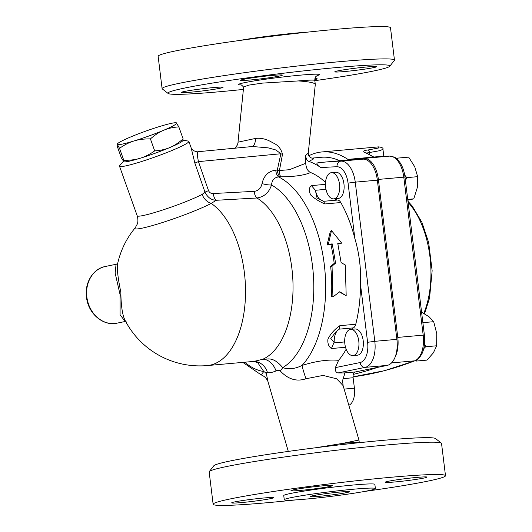 <?xml version="1.0" encoding="UTF-8"?>
<svg xmlns="http://www.w3.org/2000/svg" width="532" height="532" viewBox="0 0 532 532"><rect width="100%" height="100%" fill="white"/><g stroke="black" fill="none" stroke-linecap="round" stroke-linejoin="round"><path stroke-width="0.8" d="M194.878 163.158L204.986 192.178A7.894 0.472 160.9 0 1 208.517 190.675L198.456 161.622L280.856 153.761L275.955 150.004L268.075 147.836L252.481 146.513L198.19 151.693C197.013 152.318 192.837 150.609 192.039 149.246L191.128 147.77L194.878 163.158A7.894 0.472 160.9 0 1 198.456 161.622C197.133 155.238 197.053 151.933 198.203 151.713M202.16 194.38A36.828 3.292 160.3 0 1 163.656 209.694A36.828 3.292 160.3 0 1 137.203 215.773C138.772 221.398 137.19 224.191 137.309 224.025L135.228 227.802A43.225 3.864 -19.7 0 0 141.958 228.201A43.225 3.864 -19.7 0 0 211.197 203.404A13.154 11.219 61.9 0 1 202.16 194.38L204.986 192.178C207.6 197.439 211.35 200.138 216.251 200.285A7.894 3.644 86.8 0 1 213.352 193.528C211.191 193.721 209.575 192.77 208.517 190.675M346.166 349.218A102.59 55.122 84.9 0 1 338.591 360.337C328.158 359.359 315.955 361.068 301.99 365.464C294.994 368.935 288.57 369.647 282.725 367.605C272.577 355.642 267.29 359.672 262.755 359.26L254.116 361.374L207.374 365.564A84.176 45.227 -95.1 0 0 245.491 295.087A84.176 45.227 -95.1 0 0 211.197 203.404L216.251 200.285L256.916 197.997A7.894 3.644 87.1 0 1 254.216 191.347L213.352 193.528M268.028 381.763L266.372 373.836C266.333 372.646 266.705 372.274 267.483 372.719C269.505 373.018 272.357 372.433 276.055 370.957A15.78 11.032 70.8 0 0 262.755 359.26A84.176 45.227 84.9 0 0 292.939 281.707A84.176 45.227 84.9 0 0 256.916 197.997C264.158 196.933 269.026 192.597 271.52 184.983A7.894 1.636 11 0 1 262.043 183.607C261.026 188.195 258.419 190.775 254.216 191.347M276.055 370.957C277.258 370.106 278.668 370.112 280.291 370.977A15.78 3.897 139 0 0 282.725 367.605A95.893 51.524 84.9 0 0 313.474 276.567A95.893 51.524 84.9 0 0 271.52 184.983C271.985 180.095 274.372 177.415 278.675 176.943A7.894 3.644 86.7 0 1 275.749 170.167C268.441 171.124 263.872 175.607 262.043 183.607M280.291 370.977C288.125 379.336 296.676 381.923 305.94 378.751A15.78 0.738 71.5 0 1 301.99 365.464A102.59 55.122 -95.1 0 0 324.234 264.131A102.59 55.122 -95.1 0 0 278.675 176.943L280.238 176.85A7.894 3.644 86.8 0 1 277.312 170.08L275.749 170.167M280.238 176.85L280.783 176.837A7.894 2.048 90.8 0 1 279.42 170.506L277.312 170.08L280.856 153.761A10.52 2.334 -167 0 0 282.505 154.28C281.076 148.667 277.844 144.844 272.81 142.809C266.978 139.171 261.205 137.715 255.48 138.44L238.004 142.177L243.636 87.015L248.737 85.127L262.316 83.118L298.339 80.931A35.511 1.829 -7 0 1 314.811 80.458C314.944 75.996 316.321 76.581 317.385 75.424L317.378 75.424M314.811 80.458L315.29 84.482L308.287 152.983L305.654 155.524L305.701 163.337C306.186 168.218 307.822 171.277 310.595 172.514A102.59 55.122 84.9 0 1 325.511 182.449M305.701 163.337L289.262 169.728L279.42 170.506L282.505 154.28M280.783 176.837C294.429 176.73 304.37 175.287 310.595 172.514M323.689 201.355L317.025 197.971L315.383 190.283L311.42 185.608C308.733 187.869 308.567 191.074 310.914 195.224C314.844 198.808 319.519 201.721 324.939 203.956L340.806 202.539A7.894 4.243 84.9 0 0 337.674 200.039A14.71 7.907 84.9 0 1 334.641 198.795M340.806 202.539A102.59 55.122 84.9 0 1 354.864 238.582C359.273 253.392 361.142 268.647 360.483 284.341A102.59 55.122 84.9 0 1 355.748 324.254A7.894 4.243 84.9 0 1 353.368 327.878A14.71 7.907 84.9 0 0 351.539 329.308M305.654 155.524C305.993 158.749 307.077 160.724 308.912 161.429A113.11 60.774 84.9 0 1 320.976 167.72C317.012 165.08 315.948 163.45 317.79 162.839L325.345 162.047A894.365 480.542 -95.1 0 0 317.79 162.839M331.403 172.674L335.825 172.275A13.154 7.069 84.9 0 1 343.951 183.946A13.154 7.069 84.9 0 1 338.172 198.476L333.75 198.875A13.154 7.069 84.9 0 1 325.537 186.4A13.154 7.069 84.9 0 1 331.403 172.674A13.154 7.069 84.9 0 1 339.529 184.345A13.154 7.069 84.9 0 1 333.75 198.875M353.368 327.878L339.203 329.148L339.888 325.67C334.488 329.428 330.498 333.923 327.912 339.163C327.499 343.459 328.67 346.585 331.423 348.54L334.176 342.136A14.71 7.907 84.9 0 1 337.494 330.518M346.186 295.719L345.301 264.983L341.118 262.622L337.76 243.403L341.63 243.058L331.489 230.595L328.37 244.248L332.241 243.902L335.592 263.121L332.041 266.173L332.932 296.903L339.742 291.736L346.186 295.719L339.436 291.968M332.932 296.903L331.509 296.357A102.59 55.122 -95.1 0 0 330.645 266.386L334.202 263.407A102.59 55.122 -95.1 0 0 330.931 244.667L327.067 245.013L330.272 231.686L331.489 230.595M341.63 243.058L340.32 243.822L337.906 244.042M183.194 140.195L188.268 141.086A36.828 3.292 160.3 0 1 188.86 141.419A36.828 3.292 160.3 0 1 155.284 156.9A36.828 3.292 160.3 0 1 119.501 166.19A36.828 3.292 160.3 0 1 119.747 165.558L123.304 161.429M315.29 84.369C314.698 82.819 309.052 81.675 298.339 80.931M308.912 161.429L313.581 158.915L313.567 158.39L311.925 158.137M266.372 373.836A15.78 8.445 -9.9 0 0 263.766 371.502L261.225 374.907C264.603 376.324 266.865 378.578 268.002 381.663L288.297 451.415M267.483 372.719A15.78 14.77 93.9 0 0 254.343 361.394L257.934 362.99L263.766 371.502A95.893 51.524 84.9 0 1 244.707 362.219M338.591 360.337L335.373 367.625C335.14 370.937 336.025 372.706 338.02 372.939L344.457 372.925C344.922 373.198 344.45 375.107 343.027 378.651L342.641 381.238L343.12 385.614L336.663 378.797L323.064 375.419L305.94 378.751M350.648 329.388L355.063 328.995A13.154 7.069 84.9 0 1 363.236 341.065A13.154 7.069 84.9 0 1 357.843 355.13A13.154 7.069 84.9 0 1 357.411 355.19L352.995 355.589A13.154 7.069 84.9 0 1 344.783 343.12A13.154 7.069 84.9 0 1 350.648 329.388A13.154 7.069 84.9 0 1 358.821 341.458A13.154 7.069 84.9 0 1 353.421 355.522A13.154 7.069 84.9 0 1 352.995 355.589M238.077 142.017A10.52 10.48 -132.6 0 1 235.191 148.162M251.975 146.559A10.52 5.101 81.4 0 0 255.48 138.44M348.839 405.271A15.78 8.479 -95.1 0 0 354.412 388.174L353.128 377.747A5.26 2.826 84.9 0 1 355.27 371.961L387.256 365.384A23.674 12.721 -95.1 0 0 396.892 339.35L377.354 180.175A23.674 12.721 -95.1 0 0 363.137 159.141A894.365 480.542 -95.1 0 0 347.443 160.072L325.345 162.047A894.365 480.542 -95.1 0 1 341.039 161.123A5.26 4.436 88.4 0 0 336.995 166.762A18.414 9.895 84.9 0 1 348.054 183.121L354.864 238.582M123.497 161.668L123.79 160.312L119.514 148.328L117.326 144.398L117.033 145.755L121.316 157.738L123.943 161.854A31.568 2.82 -19.7 0 0 140.189 158.237C144.79 156.893 149.625 154.44 154.692 150.882C160.597 150.476 165.651 149.352 169.854 147.524C174.084 145.795 178.506 142.915 183.121 138.879L182.828 140.242M123.79 160.312C130.154 160.378 135.62 159.686 140.189 158.237A31.568 2.82 -19.7 0 0 169.854 147.524A31.568 2.82 -19.7 0 0 182.675 140.88L183.134 140.348M117.326 144.398L117.479 143.76A31.568 2.82 -19.7 0 0 117.326 144.398A31.568 2.82 -19.7 0 0 134.017 140.967A31.568 2.82 -19.7 0 0 163.683 130.254A31.568 2.82 -19.7 0 0 176.657 122.965A31.568 2.82 -19.7 0 0 176.212 122.786A31.568 2.82 -19.7 0 0 159.972 126.397A31.568 2.82 -19.7 0 0 130.307 137.11A31.568 2.82 -19.7 0 0 117.479 143.76M176.212 122.786L178.838 126.895C172.933 127.301 167.879 128.425 163.683 130.254C159.447 131.983 155.025 134.862 150.416 138.899C144.046 138.825 138.586 139.517 134.017 140.967C129.416 142.317 124.581 144.77 119.514 148.328M183.121 138.879L178.838 126.895M154.692 150.882L150.416 138.899M424.569 343.606L425.667 346.758L423.751 348.659M416.27 360.224L416.017 361.088L415.246 360.696M416.017 361.088L427.003 360.104L433.407 352.802L436.652 345.78L436.752 333.591L433.693 321.694L428.972 316.673L421.085 311.932M396.141 158.37L397.683 158.11L398.029 160.092M404.692 175.001L406.667 177.648L405.444 180.68M407.844 200.238L413.79 198.842L417.301 187.61L417.653 176.664L414.734 166.755L408.662 157.126L397.683 158.11M407.745 199.387L413.79 198.842M406.667 177.648L417.653 176.664M425.667 346.758L436.652 345.78M422.88 322.658L433.693 321.694M334.176 342.136L330.784 338.512L335.832 331.935M339.689 160.764A113.11 60.774 -95.1 0 0 321.248 157.286L311.878 158.13M366.595 153.05L379.469 150.736L382.96 149.352C383.512 148.142 382.056 147.317 378.598 146.872L378.897 147.923L368.084 149.984C363.283 150.49 362.465 151.454 365.637 152.877A2.633 2.128 -66.4 0 1 366.515 153.017L365.936 152.877M308.833 155.763A118.37 63.601 84.9 0 1 321.887 151.953A118.37 63.601 84.9 0 1 347.881 159.374A894.385 480.556 84.9 0 1 348.467 159.321A894.385 480.556 84.9 0 1 364.161 158.396A23.674 12.721 84.9 0 1 378.378 179.424L397.776 337.408A23.674 12.721 84.9 0 1 395.05 357.251M378.598 146.872L321.887 151.953M377.614 367.366A894.385 480.556 84.9 0 1 353.341 374.362M117.805 263.4L116.062 264.324L115.145 273.062L120.099 294.755L120.092 314.791L125.16 321.488L116.987 323.17A28.934 24.359 -101.6 0 1 87.301 299.729A28.934 24.359 -101.6 0 1 105.343 266.485C92.475 268.793 83.863 284.055 86.689 298.698C88.964 314.259 103.56 326.329 116.987 323.17M207.374 365.564A84.176 84.176 0 0 1 124.767 319.752L124.767 319.752C122.313 314.412 121.01 305.255 120.85 292.268C118.024 278.582 116.907 269.272 117.499 264.344L117.499 264.344A84.176 84.176 0 0 1 135.228 227.802M327.067 245.013L328.37 244.248M330.931 244.667L332.241 243.902M334.202 263.407L335.592 263.121M330.645 266.386L332.041 266.173M324.939 203.956L323.509 201.309M320.051 199.626A14.71 7.907 84.9 0 1 315.616 190.995M441.334 443.089L435.482 438.534A111.793 5.759 173 0 0 352.364 443.429A111.793 5.759 173 0 0 230.795 460.845A111.793 5.759 173 0 0 213.851 465.746L209.275 471.585A117.06 6.025 -7 0 1 227.011 466.451A117.06 6.025 -7 0 1 354.305 448.223A117.06 6.025 -7 0 1 441.334 443.089A117.06 6.025 -7 0 1 441.527 443.382L445.497 475.714A117.06 6.025 -7 0 1 364.327 491.482M295.706 499.907A117.06 6.025 -7 0 1 213.133 504.243L209.162 471.911A117.06 6.025 -7 0 1 209.275 471.585M213.133 504.243A117.06 6.025 -7 0 1 230.981 498.783A117.06 6.025 -7 0 1 361.168 480.236A117.06 6.025 -7 0 1 445.497 475.714M291.27 497.606A45.905 2.361 173 0 0 284.268 499.748A45.905 2.361 173 0 0 330.113 496.496A45.905 2.361 173 0 0 375.386 488.556A45.905 2.361 173 0 0 342.315 490.331A45.905 2.361 173 0 0 291.27 497.606M313.255 495.638A19.731 1.017 -7 0 1 335.193 492.512A19.731 1.017 -7 0 1 349.404 491.748A19.731 1.017 -7 0 1 329.946 495.159A19.731 1.017 -7 0 1 310.242 496.556A19.731 1.017 -7 0 1 313.255 495.638M284.268 499.748L283.755 495.571A45.905 2.361 -7 0 1 290.758 493.43A45.905 2.361 -7 0 1 341.803 486.162A45.905 2.361 -7 0 1 374.874 484.386L375.386 488.556M234.878 501.876A21.041 1.084 -7 0 1 258.279 498.537A21.041 1.084 -7 0 1 273.441 497.726A21.041 1.084 -7 0 1 252.687 501.37A21.041 1.084 -7 0 1 231.666 502.853A21.041 1.084 -7 0 1 234.878 501.876M322.984 485.822A21.041 1.084 -7 0 1 332.739 485.543A21.041 1.084 -7 0 1 311.985 489.181A21.041 1.084 -7 0 1 290.971 490.67A21.041 1.084 -7 0 1 301.704 488.396A21.041 1.084 -7 0 1 322.984 485.822M423.751 478.082A21.041 1.084 -7 0 1 400.343 481.42A21.041 1.084 -7 0 1 385.188 482.231A21.041 1.084 -7 0 1 405.943 478.594A21.041 1.084 -7 0 1 426.957 477.104A21.041 1.084 -7 0 1 423.751 478.082M315.443 447.791L342.841 443.362L358.96 440.044L343.12 385.614M243.39 89.416A111.793 5.759 -7 0 1 168.145 93.472A111.793 5.759 -7 0 1 185.01 87.98A111.793 5.759 -7 0 1 312.085 69.978A111.793 5.759 -7 0 1 389.77 66.261A111.793 5.759 -7 0 1 314.831 80.665M314.904 78.676A21.041 1.084 -7 0 1 317.265 78.882A21.041 1.084 -7 0 1 314.771 79.714M184.484 91.464A21.041 1.084 -7 0 1 207.892 88.132A21.041 1.084 -7 0 1 223.048 87.321A21.041 1.084 -7 0 1 202.293 90.959A21.041 1.084 -7 0 1 181.279 92.448A21.041 1.084 -7 0 1 184.484 91.464M272.59 75.411A21.041 1.084 -7 0 1 282.352 75.132A21.041 1.084 -7 0 1 261.598 78.776A21.041 1.084 -7 0 1 240.577 80.266A21.041 1.084 -7 0 1 251.31 77.991A21.041 1.084 -7 0 1 272.59 75.411M373.358 67.677A21.041 1.084 -7 0 1 349.956 71.009A21.041 1.084 -7 0 1 334.794 71.827A21.041 1.084 -7 0 1 355.549 68.182A21.041 1.084 -7 0 1 376.57 66.693A21.041 1.084 -7 0 1 373.358 67.677M389.77 66.261L394.352 60.422A117.06 6.025 173 0 0 394.465 60.089A117.06 6.025 173 0 0 310.136 64.618A117.06 6.025 173 0 0 179.949 83.165A117.06 6.025 173 0 0 162.1 88.625A117.06 6.025 173 0 0 162.287 88.91L168.145 93.472M394.465 60.089L390.495 27.757A117.06 6.025 173 0 0 306.166 32.286A117.06 6.025 173 0 0 175.979 50.833A117.06 6.025 173 0 0 158.13 56.292L162.1 88.625M239.3 40.525A45.905 2.361 -7 0 1 307.922 32.1M320.976 167.72A889.105 477.716 84.9 0 1 336.995 166.762M331.423 348.54L345.527 347.276M355.748 324.254L339.888 325.67M325.444 184.351L311.42 185.608M360.483 284.341L367.599 342.295A18.414 9.895 84.9 0 1 360.104 362.545L335.373 367.625M367.599 342.295L374.801 341.325L355.256 182.157L348.054 183.121M377.354 180.175L355.256 182.157A23.674 12.721 -95.1 0 0 341.039 161.123L363.137 159.141M360.104 362.545A5.26 4.429 78.4 0 0 365.165 367.366A23.674 12.721 -95.1 0 0 374.801 341.325L396.892 339.35M338.02 372.939L365.165 367.366L387.256 365.384M405.005 177.116L403.788 177.149L423.186 335.133L424.403 335.1L405.005 177.116C404.24 171.111 402.431 166.07 399.592 161.994C396.593 159.201 397.51 157.306 389.69 156.109L373.883 157.04A894.385 480.556 84.9 0 1 389.577 156.115A2.633 2.214 -91.6 0 1 389.69 156.109A2.633 2.214 -91.6 0 1 389.883 156.115M368.084 149.984A2.633 1.49 84.4 0 1 369.514 152.285L369.8 154.606M415.219 360.709A2.633 2.195 -111.3 0 1 414.707 360.829A894.385 480.556 84.9 0 1 353.062 376.849L384.41 370.704L415.219 360.709C417.055 360.563 419.309 358.236 421.976 353.733C424.403 348.407 425.214 342.196 424.403 335.1M365.637 152.877A118.37 63.601 84.9 0 1 373.291 157.093M397.776 337.408L423.186 335.133A23.674 12.721 84.9 0 1 414.707 360.829L391.559 362.904M364.161 158.396L389.577 156.115A23.674 12.721 84.9 0 1 403.788 177.149L378.378 179.424M408.104 202.36A73.655 39.574 84.9 0 1 423.785 313.348M344.703 341.943L334.123 342.887M315.383 190.283L325.983 189.332M337.674 200.039L323.562 201.302M317.019 75.624A40.771 2.101 173 0 0 278.668 77.486A40.771 2.101 173 0 0 241.003 84.954M359.053 442.71A35.511 1.829 173 0 0 342.841 443.362M344.457 372.925L355.27 371.961M343.027 378.651L353.128 377.747M344.131 389.098L354.412 388.174M119.501 166.19L137.203 215.773M188.86 141.419L191.128 147.77M308.287 152.983C308.254 155.677 309.491 157.399 312.005 158.144M261.225 374.907L242.825 362.385M234.758 148.581C235.543 148.554 238.442 143.168 238.004 142.177M265.82 378.059L267.25 379.994M335.805 331.961L339.197 329.155M366.515 153.017L374.455 157.392M348.467 159.321L373.883 157.04M407.978 201.289L412.287 206.137L421.923 222.356L428.659 242.519L432.144 270.735L429.563 298.026L424.549 313.774M383.818 156.341L382.96 149.352M126.097 321.607L125.16 321.488M116.481 264.198L105.343 266.485M240.597 84.847C241.009 84.568 242.033 85.346 243.676 87.188M359.286 442.691L358.96 440.044"/></g></svg>
